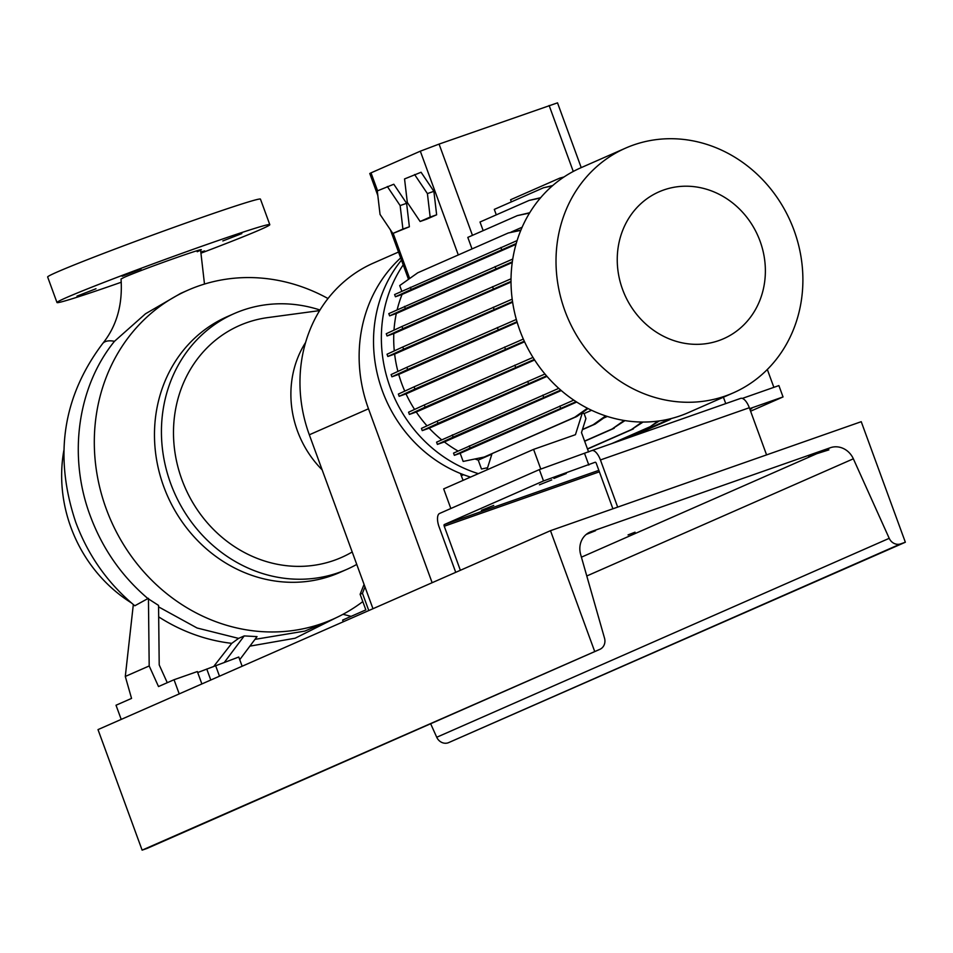 <?xml version="1.0" encoding="UTF-8"?>
<svg xmlns="http://www.w3.org/2000/svg" width="953" height="953" viewBox="0 0 953 953"><rect width="100%" height="100%" fill="white"/><g stroke="black" fill="none" stroke-linecap="round" stroke-linejoin="round"><path stroke-width="1.43" d="M197.2 251.735C219.75 241.991 143.224 268.841 124.319 277.299L121.031 279.015C122.782 304.662 116.659 326.164 102.674 343.545A41.551 15.808 39.2 0 1 105.164 341.686A41.551 15.808 39.2 0 1 114.467 341.317C77.55 386.692 67.782 456.022 90.249 515.835C102.483 548.725 121.71 576.303 147.918 598.567L134.814 605.774C107.796 583.367 88.093 555.492 75.716 522.173C53.678 456.201 62.66 396.662 102.674 343.545M241.824 233.592L222.835 240.942L241.824 233.592M200.976 251.973L204.669 250.925L201.083 252.533M95.991 288.747L77.002 296.109L95.991 288.747M141.115 268.913L122.127 276.275L141.115 268.913M254.987 639.356L304.817 631.1L332.645 619.343A179.783 163.201 -113.7 0 1 322.054 623.524A179.783 163.201 -113.7 0 1 108.463 514.668A179.783 163.201 -113.7 0 1 187.944 290.188A179.783 163.201 -113.7 0 1 198.534 286.007A179.783 163.201 -113.7 0 1 327.987 298.527M187.944 290.188L180.665 293.393L145.511 313.775L114.467 341.317M167.263 682.693L159.211 664.908L158.555 605.405L147.918 598.567M158.579 606.87L197.057 627.991L238.584 638.391L231.758 643.346L214.27 665.718M239.739 659.667L257.036 636.616L244.218 635.913L238.584 638.391M356.756 564.414A139.746 126.856 -113.7 0 1 346.701 569.429A139.746 126.856 -113.7 0 1 338.458 572.682A139.746 126.856 -113.7 0 1 172.433 488.067A139.746 126.856 -113.7 0 1 234.212 313.585A139.746 126.856 -113.7 0 1 242.455 310.333A139.746 126.856 -113.7 0 1 319.982 310.011M346.701 569.429L339.744 572.491A139.746 126.856 -113.7 0 1 331.501 575.743A139.746 126.856 -113.7 0 1 165.477 491.129A139.746 126.856 -113.7 0 1 227.255 316.634L234.212 313.585M322.15 469.853A98.802 89.689 -113.7 0 1 305.568 342.532M352.205 551.978A126.678 115.003 -113.7 0 1 333.979 560.424A126.678 115.003 -113.7 0 1 181.88 479.585A126.678 115.003 -113.7 0 1 246.946 322.591A126.678 115.003 -113.7 0 1 267.745 317.599L319.6 310.607M131.383 602.88A139.746 126.856 -113.7 0 1 63.899 450.185M121.269 282.231A113.312 3.312 -20.1 0 1 119.887 282.719A113.312 3.312 -20.1 0 1 56.989 302.53A113.312 3.312 -20.1 0 1 206.908 244.468A113.312 3.312 -20.1 0 1 269.806 224.658A113.312 3.312 -20.1 0 1 201.19 253.081M56.989 302.53L47.65 277.013A113.312 3.312 -20.1 0 1 197.557 218.94A113.312 3.312 -20.1 0 1 260.455 199.129L269.806 224.658M368.787 610.563L362.45 593.266L364.987 586.905M343.259 621.785L342.639 620.081L365.845 609.884L360.127 594.279L364.07 584.403M362.45 593.266L360.127 594.279M224.658 661.966L244.218 635.913M201.869 683.944L197.342 671.555L174.03 679.727L158.508 686.553L149.192 665.956L148.442 598.341M149.192 665.956L125.296 676.451L131.55 698.406L116.016 705.232L121.21 719.408L179.224 693.903L174.03 679.727M197.7 672.532L238.774 657.022L242.145 666.242M215.461 665.194L219.488 676.201M231.758 643.346A182.464 165.631 -113.7 0 1 158.686 616.877M125.296 676.451L133.325 604.536M351.109 616.353L343.009 614.304M362.807 601.581A179.783 163.201 -113.7 0 1 332.645 619.343M372.968 608.729L309.32 434.794A141.258 128.226 -113.7 0 1 373.54 263.028L398.509 252.045M432.138 582.712L368.489 408.789A141.258 128.226 -113.7 0 1 400.665 257.929M463.146 480.336A70.629 64.113 -113.7 0 1 461.288 475.714L460.478 473.51M760.065 241.169A80.219 72.821 66.3 0 0 663.753 189.969A80.219 72.821 66.3 0 0 622.559 289.39A80.219 72.821 66.3 0 0 718.86 340.578A80.219 72.821 66.3 0 0 760.065 241.169M794.04 230.304A133.706 121.376 66.3 0 0 625.644 148.096A133.706 121.376 66.3 0 0 564.867 310.678A133.706 121.376 66.3 0 0 733.262 392.886A133.706 121.376 66.3 0 0 794.04 230.304M625.644 148.096L580.651 167.871A133.706 121.376 66.3 0 0 519.873 330.465A133.706 121.376 66.3 0 0 688.269 412.661L733.262 392.886M401.475 260.145A133.706 121.376 66.3 0 0 382.379 390.909A133.706 121.376 66.3 0 0 470.52 477.096M403.202 264.874A133.706 121.376 66.3 0 0 390.218 387.466A133.706 121.376 66.3 0 0 478.358 473.653M773.86 387.347L767.332 369.49M723.41 397.21L725.757 403.595M540.792 469.09L533.585 449.375L443.669 488.901L450.84 508.509M533.585 449.375L575.445 434.687L582.307 412.947L581.056 413.507M591.599 410.278L584.106 413.578L585.916 418.534L581.485 432.579L588.597 451.984M486.9 469.9L491.974 453.807M584.106 413.578A120.328 109.238 -113.7 0 1 582.307 412.947M474.987 458.965A120.328 109.238 66.3 0 0 478.239 460.12L491.867 454.128M607.347 416.449L603.559 418.117M606.358 416.127L595.149 424.085L582.402 429.684M487.579 467.732L481.491 469.007L478.239 460.12M605.655 415.901L593.111 424.8L582.462 429.469M409.373 226.79L406.609 203.311L393.803 184.239L377.281 190.934L380.044 214.413L392.85 233.473L409.373 226.79L402.905 229.054L400.141 205.574L406.609 203.311M400.141 205.574L387.335 186.514M392.85 233.473L402.905 229.054M377.817 195.496L369.776 173.506L371.015 172.862L420.321 151.182L439.071 144.094L557.517 102.853L581.223 167.621M436.641 214.794L433.877 191.315L421.071 172.255L404.548 178.938L407.312 202.429L420.118 221.489L426.587 219.214L436.641 214.794L430.16 217.07L427.409 193.59L433.877 191.315M522.113 227.231L510.999 232.127M511.011 282.064L393.803 333.586A120.328 109.238 66.3 0 0 394.28 350.895M534.609 359.984L416.27 412.018A120.328 109.238 66.3 0 0 427.015 425.824M515.966 244.361L402.059 294.441A120.328 109.238 66.3 0 0 397.163 309.773M561.257 390.551L444.372 441.942A120.328 109.238 66.3 0 0 458.048 451.031M524.555 341.793L406.014 393.899A120.328 109.238 66.3 0 0 414.567 409.433M512.226 262.54L396.317 313.501A120.328 109.238 66.3 0 0 393.994 330.155M546.998 376.387L429.184 428.195A120.328 109.238 66.3 0 0 441.668 439.821M512.619 302.208L394.625 354.087A120.328 109.238 66.3 0 0 397.913 371.42M517.157 322.328L398.723 374.398A120.328 109.238 66.3 0 0 404.763 391.123M516.204 243.539L411.16 289.509L395.424 296.764L402.059 294.441M395.424 296.764L394.602 294.548L517.086 240.585M520.779 230.364L508.271 232.985L417.748 272.784L399.712 285.566L401.785 291.237M587.453 408.241L574.778 417.223L484.243 457.023L463.158 461.443L460.168 453.294L576.708 402.059M576.124 401.689L470.103 448.077L454.355 455.331L460.168 453.294M454.355 455.331L453.545 453.104L573.766 400.117M560.721 390.087L453.14 437.129L437.391 444.396L444.372 441.942M437.391 444.396L436.581 442.168L558.756 388.347M546.569 375.887L437.999 423.358L422.25 430.625L429.184 428.195M422.25 430.625L421.44 428.397L437.177 421.131L544.961 374.005M534.276 359.46L425.121 407.169L409.385 414.424L416.27 412.018M409.385 414.424L408.563 412.208L424.311 404.942L532.989 357.423M524.293 341.222L414.912 389.05L399.164 396.305L406.014 393.899M399.164 396.305L398.354 394.077L414.09 386.823L523.328 339.065M516.979 321.733L407.658 369.526L391.909 376.792L398.723 374.398M391.909 376.792L391.099 374.565L406.836 367.31L516.323 319.446M512.523 301.577L403.584 349.215L387.835 356.47L394.625 354.087M387.835 356.47L387.025 354.242L402.762 346.987L512.19 299.147M511.011 281.385L402.809 328.69L387.061 335.956L393.803 333.586M387.061 335.956L386.251 333.729L401.987 326.462L511.022 278.8M512.333 261.801L405.359 308.593L389.622 315.848L396.317 313.501M389.622 315.848L388.8 313.62L512.738 259.049M529.511 213.067L517.336 215.616L467.804 237.392L472.021 248.912M540.339 198.057L529.189 200.392L480.014 222.013L483.171 230.638M552.287 185.93L543.484 187.765L494.297 209.386L496.299 214.854M563.414 177.365L559.768 178.128L510.594 199.749L511.368 201.881M427.409 193.59L414.591 174.53M420.118 221.489L430.16 217.07M529.189 200.392L540.637 197.7M559.768 178.128L564.045 176.948M543.484 187.765L552.716 185.549M529.713 212.733L517.336 215.616M498.181 329.726L497.371 327.498M407.658 369.526L406.836 367.31M624.144 420.476L612.171 428.957L584.606 441.084M624.977 420.607L612.171 428.957M614.208 428.254L584.665 441.239M595.149 424.085L593.111 424.8M670.09 418.832L628.241 437.796M671.686 418.427L667.993 420.321M670.019 419.606L630.278 437.082M494.107 309.403L493.297 307.188M403.584 349.215L402.762 346.987M528.522 383.559L527.712 381.331M437.999 423.358L437.177 421.131M642.036 422.048L631.386 429.6L587.465 448.911M643.061 422.048L631.386 429.6M633.423 428.886L587.524 449.066M495.894 268.794L495.072 266.566M405.359 308.593L404.548 306.366M505.435 349.239L504.625 347.023M414.912 389.05L414.09 386.823M560.626 408.277L559.816 406.049M470.103 448.077L469.281 445.849M588.049 408.551L576.815 416.509L484.243 457.023M576.815 416.509L574.778 417.223M543.675 397.33L542.853 395.102M453.14 437.129L452.318 434.902M520.91 230.042L508.271 232.985M501.695 249.71L500.873 247.482M411.16 289.509L410.35 287.282M515.656 367.37L514.834 365.142M425.121 407.169L424.311 404.942M493.344 288.89L492.522 286.662M402.809 328.69L401.987 326.462M658.094 421.083L650.184 426.694L611.814 443.562M659.369 420.904L650.184 426.694M652.209 425.979L613.839 442.847M628.051 534.907L635.043 532.191L628.051 534.907M588.001 533.144L595.494 530.726L586.19 534.454M822.689 450.829L828.884 449.876L808.692 456.249L822.689 450.829M905.35 542.233L900.716 543.865A9.816 8.911 -113.7 0 1 889.22 538.326L853.352 458.798A19.644 17.833 66.3 0 0 830.361 447.719L591.217 531.595A19.644 17.833 66.3 0 0 590.062 532.06A19.644 17.833 66.3 0 0 580.639 554.443L604.524 638.176A9.816 8.911 -113.7 0 1 599.818 649.374A9.816 8.911 -113.7 0 1 599.234 649.601L142.116 850.147L98.004 729.605L550.489 530.678L861.238 421.691L905.35 542.233L448.232 742.792A9.816 8.911 -113.7 0 1 436.736 737.253L430.649 723.744M599.818 649.374L147.334 848.301A9.816 8.911 -113.7 0 1 146.762 848.527L142.116 850.147M594.601 651.221L550.489 530.678M551.751 479.907L539.434 484.803L551.751 479.907M493.737 505.412L481.432 510.308L493.737 505.412M566.249 473.534L553.943 478.43L566.249 473.534M749.666 408.634L783.044 396.936L778.887 385.584L742.351 398.402M766.581 454.891L749.32 407.729L600.426 459.954A12.091 5.063 70.7 0 0 591.777 450.59A12.091 5.063 70.7 0 0 591.634 450.65L539.35 469.603L439.571 513.464A12.091 5.063 -109.3 0 0 439.083 526.854L455.737 572.336M749.963 409.456L751.726 408.634L749.856 409.159M460.37 570.299L444.241 526.235A1.513 0.631 70.7 0 1 444.301 524.555L543.508 480.943L595.196 462.241A1.513 0.631 70.7 0 1 595.22 462.241A1.513 0.631 70.7 0 1 596.304 463.408L612.91 508.795M750.595 411.196L783.044 396.936M600.426 459.954L617.687 507.115M539.35 469.603L543.508 480.943M749.32 407.729A12.091 5.063 -109.3 0 0 740.684 398.366A12.091 5.063 -109.3 0 0 740.529 398.425L591.932 450.543M584.665 453.711L588.823 465.052M206.765 669.018L210.792 680.025M368.489 408.789L309.32 434.794M461.288 475.714L463.563 474.713M420.321 151.182L458.298 254.951M371.015 172.862L377.579 190.803M393.16 233.366L409.671 278.502M439.071 144.094L472.462 235.343M549.131 105.485L573.265 171.457M591.217 531.595L588.942 532.596M817.841 453.235L581.425 557.171M830.361 447.719L825.489 449.864M853.352 458.798L586.786 575.981M599.234 649.601L146.762 848.527M889.22 538.326L436.736 737.253M900.716 543.865L448.232 742.792M444.301 524.555L598.841 470.353M599.377 471.818L444.241 526.235M336.099 617.77L295.12 638.224L249.9 646.134M200.571 249.972L204.49 284.065M390.361 229.756L408.503 279.336M591.777 450.59L740.684 398.366"/></g></svg>
